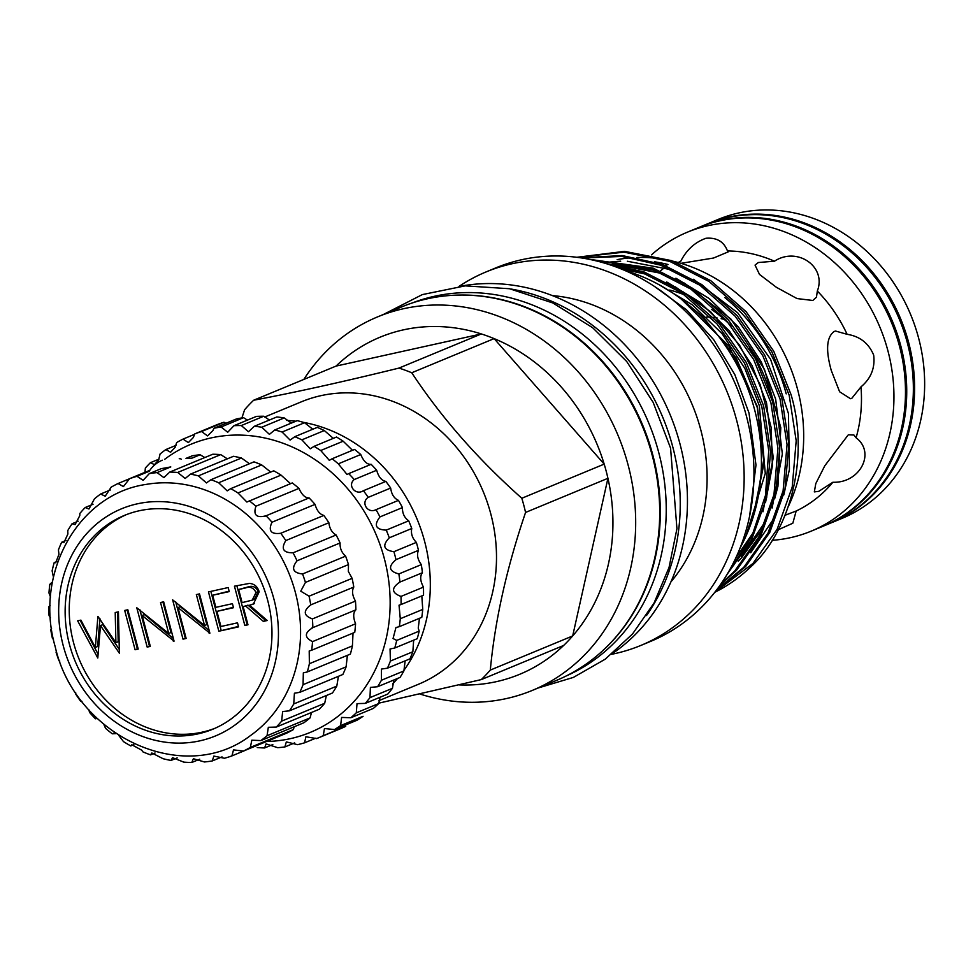 <?xml version="1.0" encoding="UTF-8"?>
<svg xmlns="http://www.w3.org/2000/svg" width="973" height="973" viewBox="0 0 973 973"><rect width="100%" height="100%" fill="white"/><g stroke="black" fill="none" stroke-linecap="round" stroke-linejoin="round"><path stroke-width="1.46" d="M412.005 303.053A201.8 176.502 67.5 0 1 658.757 452.603A201.8 176.502 67.5 0 1 566.493 675.821M457.565 295.111A201.8 176.502 67.5 0 1 652.822 455.06A201.8 176.502 67.5 0 1 604.306 649.21M823.401 526.089A161.798 141.511 -112.5 0 0 824.022 525.834L830.65 523.085A161.798 141.511 -112.5 0 0 907.371 342.946A161.798 141.511 -112.5 0 0 706.751 224.155L700.134 226.891A161.798 141.511 -112.5 0 0 699.514 227.159M824.022 525.834A161.798 141.511 -112.5 0 0 900.743 345.695A161.798 141.511 -112.5 0 0 700.134 226.891M701.971 317.21A80.868 70.737 67.5 0 1 703.199 317.137M706.58 317.052A80.868 70.737 67.5 0 1 710.728 317.174M713.489 317.405A80.868 70.737 67.5 0 1 717.016 317.867M721.151 318.658A80.868 70.737 67.5 0 1 724.228 319.412M770.494 394.454A137.594 120.336 -112.5 0 0 749.563 348.468M731.112 325.894A137.594 120.336 -112.5 0 0 711.567 309.438M696.984 300.572A137.594 120.336 -112.5 0 0 691.475 297.847M684.639 294.904A137.594 120.336 -112.5 0 0 669.704 290.051M847.106 334.311C859.852 336.305 868.707 343.238 873.669 355.096C875.238 367.867 871.017 378.448 860.983 386.865L851.825 398.298L850.499 398.711L839.614 391.766L831.27 370.47C825.578 350.073 826.539 337.072 834.165 331.477L835.539 331.039L847.106 334.311A137.594 120.336 -112.5 0 0 817.32 291.049L816.481 297.179L812.82 300.475L797.021 298.565L776.405 287.315L759.499 274.422L755.048 265.106L758.344 262.515L774.472 261.202A137.594 120.336 -112.5 0 0 727.463 250.961L728.193 251.885L713.525 258.027L680.978 263.33M678.084 262.503L680.747 261.287C686.464 249.927 694.868 242.253 705.972 238.263C716.773 237.388 723.936 241.62 727.463 250.961M772.161 540.319A161.798 141.511 -112.5 0 0 811.239 531.124A161.798 141.511 -112.5 0 0 887.96 350.985A161.798 141.511 -112.5 0 0 687.352 232.194A161.798 141.511 -112.5 0 0 651.521 254.853M774.472 261.202C797.203 246.218 826.855 266.699 817.32 291.049M831.27 522.829A161.798 141.511 -112.5 0 0 831.903 522.574L841.937 518.402A161.798 141.511 -112.5 0 0 918.658 338.263A161.798 141.511 -112.5 0 0 718.05 219.472L708.003 223.632A161.798 141.511 -112.5 0 0 707.383 223.887M831.903 522.574A161.798 141.511 -112.5 0 0 908.624 342.423A161.798 141.511 -112.5 0 0 708.003 223.632M811.239 531.124L822.769 526.357A161.798 141.511 -112.5 0 0 899.49 346.206A161.798 141.511 -112.5 0 0 698.882 227.414L687.352 232.194M785.114 515.24L796.169 511.02L792.825 523.219L778.339 529.713M818.792 491.329L814.328 491.9L815.8 483.569L824.788 465.787L848.31 434.785L853.953 435.028L856.094 437.789C875.907 452.579 860.023 483.301 832.876 482.255L818.792 491.329M625.14 270.616A183.459 160.448 67.5 0 1 754.634 409.828A183.459 160.448 67.5 0 1 740.088 547.969M286.694 420.433A152.883 133.715 67.5 0 1 295.877 421.212M303.296 422.331A152.883 133.715 67.5 0 1 424.654 541.523A152.883 133.715 67.5 0 1 403.795 670.494M264.607 417.052L301.289 401.849A152.883 133.715 67.5 0 1 490.842 514.097A152.883 133.715 67.5 0 1 418.354 684.311L379.008 700.609M525.566 512.443C506.738 567.794 494.977 620.336 490.307 670.081L572.683 635.941A182.438 159.56 67.5 0 0 607.93 478.302L525.566 512.443A182.438 159.56 -112.5 0 0 523.815 505.315A182.438 159.56 -112.5 0 0 521.82 498.261L604.184 464.121A182.438 159.56 67.5 0 1 606.191 471.187A182.438 159.56 67.5 0 1 607.93 478.302L572.683 635.941A182.438 159.56 67.5 0 1 563.647 645.452L481.27 679.592L378.74 703.175M411.749 372.756A182.438 159.56 -112.5 0 0 398.966 368.086L481.343 333.946L336.026 366.091A182.438 159.56 67.5 0 1 481.343 333.946A182.438 159.56 67.5 0 1 494.126 338.616L411.749 372.756C441.231 417.429 477.913 459.256 521.82 498.261M336.026 366.091L253.649 400.231C294.868 392.484 343.299 381.769 398.966 368.086M253.649 400.231A182.438 159.56 -112.5 0 0 244.612 409.73L241.9 417.94M603.686 262.88A166.128 145.293 67.5 0 1 606.057 262.199M617.15 259.621A166.128 145.293 67.5 0 1 632.036 257.748M636.792 257.504A166.128 145.293 67.5 0 1 663.61 259.317M673.292 261.275A166.128 145.293 67.5 0 1 797.532 389.188A166.128 145.293 67.5 0 1 788.616 505.887M724.776 297.531A166.128 145.293 67.5 0 1 786.208 393.87M640.55 260.423A166.128 145.293 67.5 0 1 646.692 260.849M654.476 261.786A166.128 145.293 67.5 0 1 668.037 264.498L665.532 265.544M459.037 286.39A202.153 176.806 67.5 0 1 486.001 271.954A202.153 176.806 67.5 0 1 736.658 420.372A202.153 176.806 67.5 0 1 640.806 645.452A202.153 176.806 67.5 0 1 611.518 654.318M486.001 271.954L495.816 267.879A202.153 176.806 67.5 0 1 746.473 416.31A202.153 176.806 67.5 0 1 650.621 641.389L640.806 645.452M552.323 295.585A170.007 148.687 67.5 0 1 700.791 429.92A170.007 148.687 67.5 0 1 670.956 581.83M511.202 289.066A202.153 176.806 67.5 0 1 672.757 446.862A202.153 176.806 67.5 0 1 646.498 615.532M460.12 286.281A202.153 176.806 67.5 0 1 679.969 443.87A202.153 176.806 67.5 0 1 612.358 653.637M303.831 379.434A202.153 176.806 67.5 0 1 377.536 316.906A202.153 176.806 67.5 0 1 628.193 465.325A202.153 176.806 67.5 0 1 532.328 690.404A202.153 176.806 67.5 0 1 420.141 694.09M377.536 316.906L401.557 306.945A202.153 176.806 67.5 0 1 652.214 455.376A202.153 176.806 67.5 0 1 556.349 680.455L532.328 690.404M494.126 338.616A182.438 159.56 67.5 0 1 604.184 464.121L494.126 338.616M714.973 592.071L752.932 563.501L777.111 529.361L792.217 487.096L796.194 440.769L789.188 395.22L771.93 351.934L744.418 312.564L709.037 281.477L669.728 261.372L624.009 252.153L577.317 257.358M576.782 257.298L624.593 251.35L671.54 260.63L710.849 280.735L746.23 311.822L773.73 351.192L790.988 394.466C809.572 455.911 791.134 531.319 749.246 568.256A181.671 158.891 67.5 0 1 714.802 592.277M729.093 570.956L751.643 536.877L765.447 495.5L768.743 450.596L761.798 406.568L744.54 363.294L717.028 323.924L681.647 292.824L642.35 272.732L609.475 264.668M604.744 263.197L644.15 271.978L683.46 292.082L718.84 323.17L746.34 362.54L763.598 405.826L770.604 451.363L766.639 497.702L751.521 539.966L727.111 574.35M721.127 583.666L734.676 571.066L758.855 536.926L773.961 494.661L777.938 448.334L770.92 402.786L753.661 359.499L726.162 320.129L690.781 289.042L651.472 268.937L591.11 259.718M588.762 259.232L653.272 268.195L692.581 288.3L727.962 319.387L755.474 358.757L772.732 402.031L779.738 447.58L775.761 493.919L760.655 536.172L736.476 570.324L720.069 585.199M716.931 589.516L743.798 567.283L767.977 533.143L783.095 490.879L787.06 444.552L780.054 399.003L762.796 355.717L735.296 316.347L699.915 285.259L660.606 265.155L621.905 256.434L581.866 258.015M580.686 257.833L622.185 255.558L662.406 264.413L701.715 284.517L737.096 315.605L764.596 354.975L781.854 398.249L788.872 443.797L784.895 490.137L769.789 532.389L745.61 566.541L716.396 590.222M664.754 267.405A152.883 133.715 67.5 0 1 660.74 270.676M397.543 678.473A152.883 133.715 67.5 0 1 392.618 683.934M563.647 645.452A182.438 159.56 67.5 0 1 459.317 684.919M481.27 679.592A182.438 159.56 -112.5 0 0 490.307 670.081M796.559 510.655L796.169 511.02A137.594 120.336 -112.5 0 0 832.876 482.255M856.094 437.789A137.594 120.336 -112.5 0 0 860.983 386.865M192.009 458.125L186.001 458.392L192.313 455.778A147.787 129.251 -112.5 0 1 200.11 454.768L192.009 458.125M149.27 473.62L161.19 468.67L170.786 466.918L157.067 472.598A147.787 129.251 -112.5 0 0 149.27 473.62L143.14 480.334L137.023 476.32A147.787 129.251 -112.5 0 0 129.579 478.68L123.413 486.597L118.061 483.508A147.787 129.251 -112.5 0 0 111.153 487.169L105.206 496.23L100.633 494.004A147.787 129.251 -112.5 0 0 94.442 498.857L88.957 509.013L85.186 507.517A147.787 129.251 -112.5 0 0 79.847 513.452L79.774 515.666L75.079 524.617L72.087 523.742A147.787 129.251 -112.5 0 0 67.745 530.613L67.879 534.019L63.902 542.666L61.664 542.265A147.787 129.251 -112.5 0 0 58.429 549.903L58.964 554.367L55.704 562.722L54.172 562.649A147.787 129.251 -112.5 0 0 52.116 570.859L53.223 576.211M52.481 581.903L49.793 584.359A147.787 129.251 -112.5 0 0 48.978 592.958L50.523 597.094M50.134 605.534L48.65 606.897A147.787 129.251 -112.5 0 0 49.076 615.654L50.45 617.819M51.569 628.692L50.754 629.677A147.787 129.251 -112.5 0 0 52.42 638.385L53.466 639.431M56.495 651.314L56.057 652.165A147.787 129.251 -112.5 0 0 58.927 660.606L59.767 661.105M75.663 692.508L75.675 694.017A147.787 129.251 -112.5 0 0 80.698 701.314L82 701.424M96.12 718.524L97.495 718.706M114.036 733.07L112.26 733.8L116.03 733.666M118.779 735.479L123.498 741.621A147.787 129.251 -112.5 0 0 130.783 745.926L131.829 744.759L141.742 750.195L142.836 751.825A147.787 129.251 -112.5 0 0 150.535 754.878L151.849 752.98L163.099 758.721A147.787 129.251 -112.5 0 0 171.029 760.448L172.537 757.675L183.8 762.127A147.787 129.251 -112.5 0 0 191.766 762.491L193.384 758.721L204.427 761.968A147.787 129.251 -112.5 0 0 212.223 760.959L213.878 756.094L224.471 758.259A147.787 129.251 -112.5 0 0 231.915 755.899L233.52 749.879L243.445 751.059A147.787 129.251 -112.5 0 0 250.341 747.41L251.825 740.198L260.861 740.575A147.787 129.251 -112.5 0 0 267.052 735.722L268.329 727.305L276.308 727.062A147.787 129.251 -112.5 0 0 281.647 721.127L282.644 711.518L289.407 710.837A147.787 129.251 -112.5 0 0 293.749 703.966L294.418 693.226L299.83 692.314A147.787 129.251 -112.5 0 0 303.065 684.676L303.333 672.878L307.322 671.929A147.787 129.251 -112.5 0 0 309.378 663.72L309.207 650.973L311.701 650.219A147.787 129.251 -112.5 0 0 312.528 641.621C304.233 637.437 304.342 632.791 312.844 627.682A147.787 129.251 -112.5 0 0 312.418 618.925C303.515 615.666 302.956 610.983 310.74 604.902A147.787 129.251 -112.5 0 0 309.073 596.194L300.754 591.183L305.437 582.413A147.787 129.251 -112.5 0 0 302.567 573.973C292.885 572.866 291.049 568.475 297.057 560.789A147.787 129.251 -112.5 0 0 293.068 552.822C283.24 552.883 280.82 548.796 285.819 540.562A147.787 129.251 -112.5 0 0 280.796 533.265C270.993 534.53 268.062 530.844 271.99 522.221A147.787 129.251 -112.5 0 0 266.067 515.775L265.045 516.249M133.824 744.661L130.783 745.926M155.048 753.017L150.535 754.878M181.379 459.28L180.066 458.49A147.787 129.251 -112.5 0 0 179.239 458.721M204.817 457.541L200.11 454.768M227.341 458.842L220.737 454.61A147.787 129.251 -112.5 0 0 212.771 454.245L169.728 472.087L163.89 477.609L157.067 472.598M249.489 463.732L241.438 458.015A147.787 129.251 -112.5 0 0 233.508 456.288L190.465 474.131L185.174 478.485L177.694 472.452A147.787 129.251 -112.5 0 0 169.728 472.087M270.713 472.075L261.713 464.912A147.787 129.251 -112.5 0 0 254.002 461.859L210.959 479.701L206.434 482.936L198.395 475.858A147.787 129.251 -112.5 0 0 190.465 474.131M290.513 483.666L281.039 475.116A147.787 129.251 -112.5 0 0 273.754 470.81L230.71 488.653L227.183 490.854L218.657 482.754A147.787 129.251 -112.5 0 0 210.959 479.701M311.701 650.219L354.744 632.377A147.787 129.251 -112.5 0 0 355.571 623.778C353.004 617.223 353.114 612.576 355.887 609.84A147.787 129.251 -112.5 0 0 355.461 601.083C352.275 595.452 351.715 590.781 353.783 587.06A147.787 129.251 -112.5 0 0 352.117 578.351L348.358 571.455L348.48 564.583A147.787 129.251 -112.5 0 0 345.61 556.142C341.645 552.652 339.808 548.261 340.1 542.958A147.787 129.251 -112.5 0 0 336.111 534.992C332 532.681 329.592 528.594 328.862 522.72A147.787 129.251 -112.5 0 0 323.839 515.422C319.764 514.316 316.821 510.63 315.045 504.379A147.787 129.251 -112.5 0 0 309.11 497.933C305.23 498.018 301.849 494.843 298.966 488.385A147.787 129.251 -112.5 0 0 292.277 482.936L246.874 502.044L237.996 492.958A147.787 129.251 -112.5 0 0 230.71 488.653M69.424 644.272A115.678 101.18 -112.5 0 0 212.844 729.203A115.678 101.18 -112.5 0 0 267.697 600.414A115.678 101.18 -112.5 0 0 124.276 515.471A115.678 101.18 -112.5 0 0 69.424 644.272M126.332 514.644A115.678 101.18 -112.5 0 0 73.522 642.569A115.678 101.18 -112.5 0 0 214.887 728.327M295.439 592.715A138.616 121.236 -112.5 0 0 146.266 484.384C77.645 494.211 33.921 574.167 55.193 646.68C75.189 735.819 183.581 786.865 250.389 735.624A138.616 121.236 -112.5 0 0 295.439 592.715M273.899 599.04A122.902 107.492 -112.5 0 0 137.254 503.844A122.902 107.492 -112.5 0 0 63.221 645.646A122.902 107.492 -112.5 0 0 199.866 740.842A122.902 107.492 -112.5 0 0 273.899 599.04M309.11 497.933L266.067 515.775C256.458 518.232 253.077 515.045 255.923 506.215A147.787 129.251 -112.5 0 0 249.234 500.779M238.555 626.867L218.852 631.222L208.465 591.912L228.168 587.558L229.239 591.584L212.661 595.257L215.86 607.347L232.438 603.686L233.496 607.711L216.918 611.385L220.92 626.503L237.497 622.829L238.555 626.867M142.155 615.52L150.316 646.388L147.178 647.081L136.792 607.772L168.706 633.459L160.533 602.518L163.671 601.825L174.058 641.134L142.155 615.52L144.442 614.571L173.352 638.47M97.787 658.003L77.658 620.847L80.905 620.129L95.354 647.446L97.908 616.371L115.909 642.691L115.215 612.54L118.426 611.835L119.387 653.224L100.487 625.59L97.787 658.003M138.215 649.064L135.077 649.757L124.702 610.448L127.828 609.755L138.215 649.064M177.998 607.59L186.147 638.458L183.009 639.152L172.622 599.842L204.537 625.53L196.364 594.588L199.501 593.895L209.888 633.204L177.998 607.59L180.273 606.641L209.183 630.54M247.969 624.788L244.831 625.481L234.444 586.172L249.489 583.411C254.354 583.836 257.59 586.634 259.171 591.827L253.394 604.051L249.599 605.218L267.222 620.519L263.342 621.382L245.719 606.082L243.165 606.641L247.969 624.788M180.066 458.49L179.409 458.757M274.958 738.057L266.857 741.414M129.579 478.68L143.299 473L148.942 471.382L137.023 476.32M222.026 756.897L212.223 760.959M149.806 470.348L143.846 472.829M129.555 478.74L118.061 483.508M110.35 489.966L100.633 494.004M93.067 504.257L85.186 507.517M78.181 521.212L72.087 523.742M66.103 540.429L61.664 542.265M57.152 561.409L54.172 562.649M51.508 583.654L49.793 584.359M49.282 606.629L48.65 606.897M64.437 673.778A147.787 129.251 -112.5 0 0 68.426 681.757M88.896 709.791L89.504 712.358A147.787 129.251 -112.5 0 0 95.427 718.804M103.977 724.751L105.57 728.363A147.787 129.251 -112.5 0 0 112.26 733.8M177.208 757.894L171.029 760.448M199.733 759.195L191.766 762.491M245.634 750.207L231.915 755.899M250.341 747.41L293.384 729.568A147.787 129.251 -112.5 0 1 286.488 733.228L243.445 751.059M267.052 735.722L310.095 717.892A147.787 129.251 -112.5 0 1 303.904 722.744L260.861 740.575M281.647 721.127L324.69 703.284A147.787 129.251 -112.5 0 1 319.363 709.22L276.308 727.062M293.749 703.966L336.792 686.123A147.787 129.251 -112.5 0 1 332.462 692.995L289.407 710.837M303.065 684.676L346.12 666.833A147.787 129.251 -112.5 0 1 342.873 674.471L299.83 692.314M309.378 663.72L352.421 645.877A147.787 129.251 -112.5 0 1 350.365 654.099L307.322 671.929M355.571 623.778L312.528 641.621M355.887 609.84L311.859 628.047M355.461 601.083L312.418 618.925M353.783 587.06L310.74 604.902M352.117 578.351L309.073 596.194M348.48 564.583L305.437 582.413M345.61 556.142L302.567 573.973M340.1 542.958L297.057 560.789M336.111 534.992L293.068 552.822M328.862 522.72L285.819 540.562M323.839 515.422L280.796 533.265M315.045 504.379L271.99 522.221M298.966 488.385L255.923 506.215M281.039 475.116L237.996 492.958M261.713 464.912L218.657 482.754M241.438 458.015L198.395 475.858M220.737 454.61L177.694 472.452M352.421 645.877L353.029 633.082M346.12 666.833L347.385 655.328M336.792 686.123L338.434 676.308M324.69 703.284L326.369 695.525M310.095 717.892L311.482 712.491M293.384 729.568L294.187 726.77M98.103 654.27L80.151 620.3M99.927 618.633L97.641 646.498L95.354 647.446M117.514 612.041L118.195 641.742L115.909 642.691M119.302 649.49L102.773 624.642L100.487 625.59M138.105 648.638L135.077 649.757M137.363 648.809L127.086 609.913M150.207 645.963L147.178 647.081M149.453 646.133L139.796 609.572M162.929 601.995L170.993 632.511L168.706 633.459M174.021 641.012L173.34 641.292M186.038 638.045L183.009 639.152M185.296 638.203L175.639 601.642M198.76 594.065L206.823 624.581L204.537 625.53M209.852 633.082L209.171 633.362M238.446 626.442L218.852 631.222M221.126 630.273L210.849 591.389M229.129 591.17L212.661 595.257M233.386 607.298L216.918 611.385M247.86 624.362L244.831 625.481M247.106 624.532L236.84 585.637M254.5 603.552L249.599 605.218M266.821 620.166L263.342 621.382M265.629 620.433L248.006 605.133L245.719 606.082M248.006 605.133L243.165 606.641M252.238 600.146L254.525 599.198L258.319 591.572C255.887 586.755 252.275 585.272 247.483 587.108L238.64 589.504L242.107 602.615L252.238 600.146L256.033 592.508C253.6 587.704 249.988 586.22 245.196 588.057L238.64 589.504M258.319 591.572L256.033 592.508M144.965 472.355L145.354 468.025A164.084 143.518 67.5 0 1 150.438 462.686L154.5 464.656L158.672 459.84L160.071 454.002A164.084 143.518 67.5 0 1 165.86 449.562L170.591 452.25L175.176 447.264L176.636 442.557A164.084 143.518 67.5 0 1 182.997 439.115L188.397 442.606L193.384 437.449L194.709 433.934A164.084 143.518 67.5 0 1 201.533 431.538L207.553 435.892L212.917 430.577L213.938 428.266A164.084 143.518 67.5 0 1 221.102 426.989L227.706 432.243L233.97 425.7A164.084 143.518 67.5 0 1 241.304 425.542L248.456 431.72L254.379 426.259A164.084 143.518 67.5 0 1 261.773 427.232L269.399 434.359L274.8 429.944A164.084 143.518 67.5 0 1 282.097 432.036L290.112 440.088L294.819 436.682A164.084 143.518 67.5 0 1 301.873 439.845L310.229 448.808L314.06 446.352A164.084 143.518 67.5 0 1 320.725 450.511L329.312 460.338L332.134 458.745A164.084 143.518 67.5 0 1 338.3 463.841L347.02 474.459L348.687 473.62A164.084 143.518 67.5 0 1 354.221 479.555C347.033 485.405 355.644 495.902 363.403 490.708A164.084 143.518 67.5 0 1 368.22 497.361C360.436 502.482 367.733 514.06 376.016 509.67A164.084 143.518 67.5 0 1 379.981 516.906C373.583 525.238 375.675 529.64 386.245 530.127A164.084 143.518 67.5 0 1 389.309 537.801C382.012 545.476 383.544 550.098 393.907 551.691A164.084 143.518 67.5 0 1 396.011 559.657C387.886 566.541 388.835 571.297 398.857 573.936A164.084 143.518 67.5 0 1 399.964 582.049L399.283 582.304M225.833 423.34L223.997 422.233A164.084 143.518 -112.5 0 0 217.161 424.617L194.709 433.934M247.422 420.117L243.554 417.672A164.084 143.518 -112.5 0 0 236.403 418.962L213.938 428.266M269.412 420.032L263.768 416.237A164.084 143.518 -112.5 0 0 256.422 416.395L233.97 425.7M266.626 741.487A155.935 136.39 -112.5 0 0 386.33 637.862A155.935 136.39 -112.5 0 0 325.943 467.672A155.935 136.39 -112.5 0 0 164.595 459.378M401.071 604.525L423.523 595.208A164.084 143.518 -112.5 0 0 423.462 587.12C420.178 580.93 419.825 576.138 422.416 572.732L399.964 582.049C391.097 588.033 391.45 592.825 400.998 596.425A164.084 143.518 67.5 0 1 401.071 604.525L399.039 605.182L400.28 618.731A164.084 143.518 67.5 0 1 399.331 626.648L395.938 627.549L393.056 638.531L396.729 640.416A164.084 143.518 67.5 0 1 394.758 648.006L390.051 648.991L390.404 661.056A164.084 143.518 67.5 0 1 387.461 668.171L381.477 669.059L381.428 680.249A164.084 143.518 67.5 0 1 377.573 686.743L370.397 687.4L369.983 697.629A164.084 143.518 67.5 0 1 365.289 703.382L357.018 703.625L356.288 712.844A164.084 143.518 67.5 0 1 350.839 717.746L341.608 717.429L340.599 725.603A164.084 143.518 67.5 0 1 334.517 729.555L324.459 728.546L323.243 735.673A164.084 143.518 67.5 0 1 317.198 738.361A164.084 143.518 67.5 0 1 316.639 738.592L305.911 736.756L304.549 742.825A164.084 143.518 67.5 0 1 297.543 744.673L286.33 741.9L284.87 746.96A164.084 143.518 67.5 0 1 277.609 747.678L266.079 743.883L264.607 747.957A164.084 143.518 67.5 0 1 257.225 747.556M363.002 490.891L385.867 481.404C381.598 480.613 378.546 476.892 376.685 470.251A164.084 143.518 -112.5 0 0 371.139 464.316C367.113 464.668 363.647 461.409 360.752 454.525A164.084 143.518 -112.5 0 0 354.586 449.429L332.134 458.745M291.353 423.085L284.225 417.928A164.084 143.518 -112.5 0 0 276.843 416.955L254.379 426.259M312.795 429.239L304.549 422.72A164.084 143.518 -112.5 0 0 297.264 420.64L274.8 429.944M333.301 438.373L324.325 430.54A164.084 143.518 -112.5 0 0 317.283 427.378L294.819 436.682M352.494 450.304L343.189 441.207A164.084 143.518 -112.5 0 0 336.512 437.035L314.06 446.352M422.416 572.732A164.084 143.518 -112.5 0 0 421.321 564.632C417.563 559.402 416.614 554.646 418.475 550.353A164.084 143.518 -112.5 0 0 416.371 542.387C412.272 538.203 410.74 533.581 411.774 528.497A164.084 143.518 -112.5 0 0 408.696 520.823C404.403 517.745 402.311 513.343 402.445 507.59A164.084 143.518 -112.5 0 0 398.468 500.365C394.114 498.419 391.511 494.32 390.672 488.045A164.084 143.518 -112.5 0 0 385.867 481.404M399.331 626.648L421.783 617.344A164.084 143.518 -112.5 0 0 422.744 609.426L421.844 596.254M394.758 648.006L417.222 638.702A164.084 143.518 -112.5 0 0 419.181 631.112L418.244 628.096L419.472 618.305M324.325 430.54L301.873 439.845M343.189 441.207L320.725 450.511M360.752 454.525L338.3 463.841M371.139 464.316L348.687 473.62M376.685 470.251L354.221 479.555M390.672 488.045L368.22 497.361M398.468 500.365L376.016 509.67M402.445 507.59L379.981 516.906M408.696 520.823L386.245 530.127M411.774 528.497L389.309 537.801M416.371 542.387L393.907 551.691M418.475 550.353L396.011 559.657M421.321 564.632L398.857 573.936M423.462 587.12L400.998 596.425M422.744 609.426L400.28 618.731M419.181 631.112L396.729 640.416M387.461 668.171L409.925 658.867A164.084 143.518 -112.5 0 0 412.856 651.752L390.404 661.056M377.573 686.743L400.037 677.439A164.084 143.518 -112.5 0 0 403.892 670.944L381.428 680.249M365.289 703.382L387.741 694.077A164.084 143.518 -112.5 0 0 392.435 688.325L369.983 697.629M350.839 717.746L373.304 708.441A164.084 143.518 -112.5 0 0 378.74 703.54L356.288 712.844M334.517 729.555L356.982 720.251A164.084 143.518 -112.5 0 0 363.063 716.298L340.599 725.603M339.091 729.288A164.084 143.518 -112.5 0 0 339.662 729.057A164.084 143.518 -112.5 0 0 345.707 726.357L323.243 735.673M315.872 738.142L304.549 742.825M294.661 742.898L284.87 746.96M272.817 744.564L264.607 747.957M158.964 459.147L150.438 462.686M175.967 445.379L165.86 449.562M194.612 434.299L182.997 439.115M223.997 422.233L201.533 431.538M243.554 417.672L221.102 426.989M263.768 416.237L241.304 425.542M284.225 417.928L261.773 427.232M304.549 422.72L282.097 432.036M412.856 651.752L413.647 640.343M403.892 670.944L405.157 660.837M392.435 688.325L393.834 680.005M378.74 703.54L380.005 697.276M745.78 536.549L765.277 473.401L759.378 405.85L744.819 368.341L722.015 333.617L692.521 304.975L659.062 284.724M730.687 568.086L733.666 565.483M738.166 561.251L741.56 557.772L763.55 527.086M772.112 508.015L782.353 453.965L775.663 399.112L761.178 361.737L738.507 327.135L709.183 298.529L675.894 278.229M655.705 270.53L612.272 264.06M735.88 557.76L754.428 530.869M762.978 511.798L773.231 457.748L766.529 402.895L752.044 365.52L729.373 330.917L700.049 302.311L666.76 282.012M646.583 274.313L621.005 268.889M752.591 518.877L764.036 463.367L757.408 406.678L729.093 346.352L681.343 299.161M247.483 587.108L245.196 588.057M654.574 286.512L686.512 309.84L713.659 339.662L734.81 374.581L749.003 412.99L755.985 465.009L749.648 515.921M538.264 687.96L573.401 677.403L605.255 659.159L632.511 633.995L654.063 602.98L669.059 567.405L676.94 528.692L670.567 448.115L653.163 402.384L626.697 361.482L592.63 327.706L552.859 302.98L509.56 288.738L465.191 285.867L422.306 294.6L383.459 314.449M688.434 304.78L702.847 316.809L736.281 358.113L757.237 407.468L763.708 459.913L755.145 510.229M675.359 286.889L710.558 311.725L739.492 345.074L760.181 384.676L771.212 427.755L772.367 466.006L765.52 502.567M610.424 264.984L611.555 264.96M618.232 265.021L663.489 273.79M684.433 283.07L730.978 319.12L764.498 369.436L780.796 427.682L777.938 486.318L774.654 498.772M766.639 519.521L741.572 556.507M602.834 262.637L620.677 261.178M627.354 261.238L672.623 270.007M693.542 279.275L737.704 312.795L770.567 359.268L788.446 413.549L789.444 469.339L783.776 494.989M775.761 515.739L750.706 552.725M162.309 460.205A28.278 28.278 0 0 0 149.039 471.54M339.662 729.057L317.198 738.361"/></g></svg>
